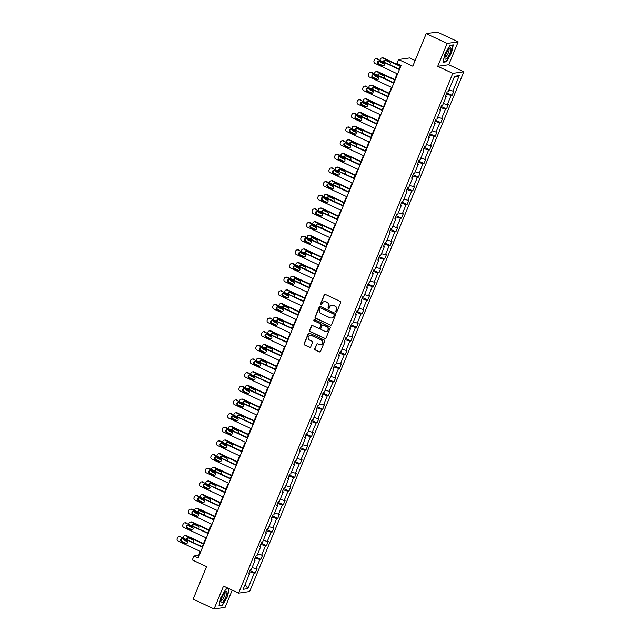 <?xml version="1.0" encoding="UTF-8"?>
<svg xmlns="http://www.w3.org/2000/svg" width="641" height="641" viewBox="0 0 641 641"><rect width="100%" height="100%" fill="white"/><g stroke="black" fill="none" stroke-linecap="round" stroke-linejoin="round"><path stroke-width="0.96" d="M336.068 312.047A0.657 0.625 -98.2 0 0 336.886 311.718L340.651 302.592A0.945 0.897 -98.2 0 0 340.179 301.35L325.38 294.427A0.945 0.897 -98.2 0 0 324.202 294.9L320.444 304.026A0.657 0.625 -98.2 0 0 321.109 304.948A0.657 0.625 -98.2 0 0 321.598 304.563L322.078 303.385A3.013 2.86 -98.2 0 1 325.844 301.863L327.078 302.44A3.013 2.86 -98.2 0 1 328.577 306.422L328.088 307.6A0.657 0.625 -98.2 0 0 328.761 308.521A0.657 0.625 -98.2 0 0 329.242 308.137L329.73 306.959A3.013 2.86 -98.2 0 1 333.496 305.445L334.722 306.021A3.013 2.86 -98.2 0 1 336.229 309.996L335.74 311.181A0.657 0.625 -98.2 0 0 336.068 312.047M332.078 305.188A3.013 2.86 -98.2 0 1 333.793 305.396L335.027 305.973A3.013 2.86 -98.2 0 1 336.525 309.956L336.036 311.133A0.657 0.625 -98.2 0 0 336.557 312.063M325.043 294.347A0.945 0.897 -98.2 0 0 324.498 294.86L320.74 303.978A0.657 0.625 -98.2 0 0 321.261 304.908M324.434 301.615A3.013 2.86 -98.2 0 1 326.141 301.823L327.375 302.4A3.013 2.86 -98.2 0 1 328.873 306.374L328.392 307.56A0.657 0.625 -98.2 0 0 328.905 308.481M426.209 33.636L437.242 32.05L458.187 41.849L447.154 43.436L426.209 33.636L412.796 66.183L398.55 59.517L396.915 63.499L401.098 65.462L198.125 557.926L193.935 555.963L192.292 559.946L206.53 566.612L193.117 599.151L214.062 608.95L225.095 607.364L232.194 590.145M314.731 348.704A0.945 0.897 -98.2 0 0 315.196 349.946L319.354 351.885A0.945 0.897 -98.2 0 0 320.524 351.412L324.707 341.276A0.945 0.897 -98.2 0 0 324.234 340.034L309.435 333.112A0.945 0.897 -98.2 0 0 308.257 333.584L304.082 343.72A0.945 0.897 -98.2 0 0 304.547 344.962L309.563 347.31A0.945 0.897 -98.2 0 0 310.741 346.837L312.528 342.494A0.945 0.897 -98.2 0 0 312.063 341.252L309.571 340.091A2.516 2.396 -98.2 0 1 310.164 335.299A2.516 2.396 -98.2 0 1 311.47 335.499L321.213 340.059A2.516 2.396 -98.2 0 1 320.62 344.842A2.516 2.396 -98.2 0 1 319.322 344.65L317.696 343.888A0.945 0.897 -98.2 0 0 316.518 344.361L315.027 348.656A0.945 0.897 -98.2 0 0 315.5 349.898L319.651 351.845A0.945 0.897 -98.2 0 0 319.987 351.925M447.154 43.436L437.723 66.311L452.802 73.362L238.572 593.125L223.493 586.074L214.062 608.95M330.355 325.179A0.945 0.897 -98.2 0 0 331.533 324.707L335.716 314.571A0.945 0.897 -98.2 0 0 335.243 313.329L320.444 306.406A0.945 0.897 -98.2 0 0 319.266 306.879L315.092 317.015A0.945 0.897 -98.2 0 0 315.556 318.257L330.66 325.139A0.945 0.897 -98.2 0 0 330.996 325.219M330.211 327.928L326.029 338.055A0.945 0.897 -98.2 0 1 324.859 338.536L310.052 331.605A0.945 0.897 -98.2 0 1 309.587 330.363L311.374 326.029A0.945 0.897 -98.2 0 1 312.552 325.556L318.553 328.36A0.945 0.897 -98.2 0 0 319.731 327.888L320.917 325.011A0.945 0.897 -98.2 0 0 320.444 323.769L314.194 320.845A0.657 0.625 -98.2 0 1 314.346 319.595A0.657 0.625 -98.2 0 1 314.691 319.643L329.738 326.686A0.945 0.897 -98.2 0 1 330.211 327.928M248.796 573.246L249.501 573.815L248.508 573.959L250.31 569.585L251.304 569.44L255.126 560.17L254.132 560.314L255.935 555.939L256.929 555.795L260.751 546.525L259.757 546.669L261.56 542.294L262.554 542.15L266.384 532.871L265.382 533.016L267.185 528.641L268.186 528.496L272.008 519.226L271.007 519.37L272.81 514.995L273.811 514.851L277.633 505.581L276.632 505.717L278.434 501.35L279.436 501.206L283.258 491.927L282.256 492.072L284.059 487.697L285.061 487.553L288.883 478.282L287.881 478.426L289.684 474.052L290.685 473.907L294.507 464.637L293.506 464.773L295.309 460.406L296.31 460.262L300.132 450.984L299.131 451.128L300.933 446.753L301.935 446.609L305.757 437.338L304.755 437.483L306.558 433.108L307.56 432.963L311.382 423.693L310.38 423.829L312.183 419.462L313.185 419.318L317.007 410.04L316.005 410.184L317.808 405.809L318.809 405.665L322.631 396.394L321.63 396.539L323.441 392.164L324.434 392.02L328.256 382.749L327.263 382.885L329.065 378.51L330.059 378.374L333.881 369.096L332.887 369.24L334.69 364.865L335.684 364.721L339.506 355.451L338.512 355.595L340.315 351.22L341.308 351.076L345.13 341.797L344.137 341.941L345.94 337.567L346.933 337.43L350.763 328.152L349.762 328.296L351.564 323.921L352.566 323.777L356.388 314.507L355.386 314.651L357.189 310.276L358.191 310.132L362.013 300.853L361.011 300.998L362.814 296.623L363.816 296.487L367.638 287.208L366.636 287.352L368.439 282.977L369.44 282.833L373.262 273.563L372.261 273.707L374.064 269.332L375.065 269.188L378.887 259.909L377.886 260.054L379.688 255.679L380.69 255.543L384.512 246.264L383.51 246.408L385.313 242.034L386.315 241.889L390.137 232.619L389.135 232.763L390.938 228.388L391.939 228.244L395.761 218.966L394.76 219.11L396.563 214.735L397.564 214.591L401.386 205.32L400.385 205.465L402.187 201.09L403.189 200.945L407.011 191.675L406.009 191.819L407.812 187.444L408.814 187.3L412.636 178.022L411.642 178.166L413.445 173.791L414.439 173.647L418.261 164.376L417.267 164.521L419.07 160.146L420.063 160.002L423.885 150.731L422.892 150.875L424.695 146.501L425.688 146.356L429.51 137.078L428.517 137.222L430.319 132.847L431.313 132.703L435.135 123.433L434.141 123.577L435.944 119.202L436.946 119.058L440.768 109.787L439.766 109.931L441.569 105.557L442.57 105.412L446.392 96.134L445.391 96.278L447.194 91.903L448.195 91.759L454.573 76.279L459.285 75.598L452.907 91.086L453.9 90.942L452.097 95.317L451.104 95.461L447.282 104.731L448.275 104.587L446.473 108.962L445.479 109.106L441.657 118.385L442.651 118.24L440.848 122.615L439.854 122.76L436.032 132.03L437.026 131.886L435.223 136.261L434.229 136.405L430.399 145.675L431.401 145.531L429.598 149.906L428.597 150.05L424.775 159.329L425.776 159.184L423.973 163.559L422.972 163.703L419.15 172.974L420.151 172.83L418.349 177.204L417.347 177.349L413.525 186.619L414.527 186.475L412.724 190.85L411.722 190.994L407.9 200.272L408.902 200.128L407.099 204.503L406.098 204.647L402.276 213.918L403.277 213.774L401.474 218.148L400.473 218.293L396.651 227.563L397.652 227.419L395.85 231.794L394.848 231.938L391.026 241.216L392.028 241.072L390.225 245.447L389.223 245.591L385.401 254.862L386.403 254.717L384.6 259.092L383.598 259.236L379.776 268.507L380.778 268.363L378.975 272.737L377.974 272.882L374.152 282.16L375.153 282.016L373.342 286.391L372.349 286.535L368.527 295.805L369.52 295.661L367.718 300.036L366.724 300.18L362.902 309.451L363.896 309.307L362.093 313.681L361.099 313.826L357.277 323.104L358.271 322.96L356.468 327.335L355.475 327.479L351.653 336.749L352.646 336.605L350.843 340.98L349.85 341.124L346.02 350.395L347.021 350.25L345.219 354.625L344.217 354.769L340.395 364.048L341.397 363.904L339.594 368.279L338.592 368.423L334.77 377.693L335.772 377.549L333.969 381.924L332.967 382.068L329.145 391.339L330.147 391.194L328.344 395.569L327.343 395.713L323.521 404.992L324.522 404.848L322.719 409.222L321.718 409.367L317.896 418.637L318.897 418.493L317.095 422.868L316.093 423.012L312.271 432.282L313.273 432.138L311.47 436.513L310.468 436.657L306.646 445.936L307.648 445.791L305.845 450.166L304.844 450.311L301.022 459.581L302.023 459.437L300.22 463.812L299.219 463.956L295.397 473.226L296.398 473.082L294.596 477.457L293.594 477.601L289.772 486.88L290.774 486.735L288.963 491.11L287.969 491.254L284.147 500.525L285.141 500.381L283.338 504.755L282.344 504.9L278.523 514.17L279.516 514.026L277.713 518.401L276.72 518.545L272.898 527.823L273.891 527.679L272.088 532.054L271.095 532.198L267.273 541.469L268.267 541.325L266.464 545.699L265.47 545.844L261.64 555.114L262.642 554.97L260.839 559.345L259.837 559.489L256.015 568.767L257.017 568.623L255.214 572.998L254.213 573.142L247.835 588.622L243.123 589.303L249.501 573.815M452.802 73.362L463.836 71.776L249.605 591.539L238.572 593.125M252.081 567.557L256.015 568.767M255.07 558.031L259.837 559.489M254.421 559.601L255.126 560.17M257.706 553.912L261.64 555.114M260.695 544.377L265.47 545.844M260.046 545.956L260.751 546.525M263.331 540.259L267.273 541.469M266.319 530.732L271.095 532.198M265.67 532.302L266.384 532.871M268.964 526.614L272.898 527.823M271.944 517.087L276.72 518.545M271.303 518.657L272.008 519.226M274.588 512.968L278.523 514.17M277.577 503.433L282.344 504.9M276.928 505.012L277.633 505.581M280.213 499.315L284.147 500.525M283.202 489.788L287.969 491.254M282.553 491.359L283.258 491.927M285.838 485.67L289.772 486.88M288.827 476.135L293.594 477.601M288.178 477.713L288.883 478.282M291.463 472.024L295.397 473.226M294.451 462.49L299.219 463.956M293.802 464.068L294.507 464.637M297.087 458.371L301.022 459.581M300.076 448.844L304.844 450.311M299.427 450.415L300.132 450.984M302.712 444.726L306.646 445.936M305.701 435.191L310.468 436.657M305.052 436.769L305.757 437.338M308.337 431.081L312.271 432.282M311.326 421.546L316.093 423.012M310.677 423.124L311.382 423.693M313.962 417.427L317.896 418.637M316.95 407.9L321.718 409.367M316.301 409.471L317.007 410.04M319.587 403.782L323.521 404.992M322.575 394.247L327.343 395.713M321.926 395.826L322.631 396.394M325.211 390.137L329.145 391.339M328.2 380.602L332.967 382.068M327.551 382.18L328.256 382.749M330.836 376.483L334.77 377.693M333.825 366.956L338.592 368.423M333.176 368.527L333.881 369.096M336.461 362.838L340.395 364.048M339.45 353.303L344.217 354.769M338.801 354.882L339.506 355.451M342.086 349.185L346.02 350.395M345.074 339.658L349.85 341.124M344.425 341.236L345.13 341.797M347.71 335.539L351.653 336.749M350.699 326.013L355.475 327.479M350.05 327.583L350.763 328.152M353.343 321.894L357.277 323.104M356.324 312.359L361.099 313.826M355.683 313.938L356.388 314.507M358.968 308.241L362.902 309.451M361.957 298.714L366.724 300.18M361.308 300.292L362.013 300.853M364.593 294.596L368.527 295.805M367.581 285.069L372.349 286.535M366.932 286.639L367.638 287.208M370.218 280.95L374.152 282.16M373.206 271.415L377.974 272.882M372.557 272.994L373.262 273.563M375.842 267.297L379.776 268.507M378.831 257.77L383.598 259.236M378.182 259.349L378.887 259.909M381.467 253.652L385.401 254.862M384.456 244.125L389.223 245.591M383.807 245.695L384.512 246.264M387.092 240.006L391.026 241.216M390.081 230.472L394.848 231.938M389.432 232.05L390.137 232.619M392.717 226.353L396.651 227.563M395.705 216.826L400.473 218.293M395.056 218.397L395.761 218.966M398.341 212.708L402.276 213.918M401.33 203.181L406.098 204.647M400.681 204.751L401.386 205.32M403.966 199.063L407.9 200.272M406.955 189.528L411.722 190.994M406.306 191.106L407.011 191.675M409.591 185.409L413.525 186.619M412.58 175.882L417.347 177.349M411.931 177.453L412.636 178.022M415.216 171.764L419.15 172.974M418.204 162.237L422.972 163.703M417.555 163.808L418.261 164.376M420.841 158.119L424.775 159.329M423.829 148.584L428.597 150.05M423.18 150.162L423.885 150.731M426.465 144.465L430.399 145.675M429.454 134.939L434.229 136.405M428.805 136.509L429.51 137.078M432.09 130.82L436.032 132.03M435.079 121.293L439.854 122.76M434.43 122.864L435.135 123.433M437.723 117.175L441.657 118.385M440.704 107.64L445.479 109.106M440.063 109.218L440.768 109.787M443.348 103.521L447.282 104.731M446.336 93.995L451.104 95.461M445.687 95.565L446.392 96.134M448.972 89.876L452.907 91.086M459.285 75.598L454.1 77.425M415.128 60.526L409.591 57.93L398.55 59.517M437.723 66.311L448.756 64.725L458.187 41.849M448.756 64.725L463.836 71.776M200.264 551.396L198.662 555.29L193.935 555.963M400.641 65.246L399.111 68.964M397.148 73.715L393.486 82.609M391.523 87.36L387.861 96.254M385.898 101.014L382.236 109.907M380.273 114.659L376.612 123.553M374.648 128.312L370.979 137.198M369.024 141.957L365.354 150.851M363.399 155.603L359.729 164.497M357.774 169.256L354.104 178.142M352.149 182.901L348.48 191.795M346.525 196.547L342.855 205.44M340.892 210.2L337.23 219.086M335.267 223.845L331.605 232.739M329.642 237.49L325.981 246.384M324.017 251.144L320.356 260.03M318.393 264.789L314.731 273.683M312.768 278.434L309.106 287.328M307.143 292.088L303.481 300.974M301.518 305.733L297.857 314.627M295.894 319.378L292.232 328.272M290.269 333.032L286.607 341.917M284.644 346.677L280.974 355.571M279.019 360.322L275.35 369.216M273.395 373.975L269.725 382.861M267.77 387.621L264.1 396.515M262.145 401.266L258.475 410.16M256.512 414.919L252.85 423.805M250.887 428.565L247.226 437.458M245.263 442.21L241.601 451.104M239.638 455.863L235.976 464.749M234.013 469.508L230.351 478.402M228.388 483.154L224.727 492.048M222.764 496.807L219.102 505.693M217.139 510.452L213.477 519.346M211.514 524.098L207.852 532.992M205.889 537.751L202.227 546.637M199.119 555.499L198.662 555.29M249.445 571.676L254.213 573.142M247.835 588.622L245.15 584.384M446.809 92.841L452.097 95.317M441.184 106.486L446.473 108.962M435.56 120.139L440.848 122.615M429.935 133.785L435.223 136.261M424.31 147.43L429.598 149.906M418.685 161.083L423.973 163.559M413.06 174.729L418.349 177.204M407.428 188.374L412.724 190.85M401.803 202.027L407.099 204.503M396.178 215.672L401.474 218.148M390.553 229.318L395.85 231.794M384.929 242.971L390.225 245.447M379.304 256.616L384.6 259.092M373.679 270.262L378.975 272.737M368.054 283.915L373.342 286.391M362.429 297.56L367.718 300.036M356.805 311.205L362.093 313.681M351.18 324.859L356.468 327.335M345.555 338.504L350.843 340.98M339.93 352.149L345.219 354.625M334.306 365.803L339.594 368.279M328.681 379.448L333.969 381.924M323.048 393.093L328.344 395.569M317.423 406.747L322.719 409.222M311.798 420.392L317.095 422.868M306.174 434.037L311.47 436.513M300.549 447.69L305.845 450.166M294.924 461.336L300.22 463.812M289.299 474.981L294.596 477.457M283.675 488.634L288.963 491.11M278.05 502.28L283.338 504.755M272.425 515.925L277.713 518.401M266.8 529.578L272.088 532.054M261.175 543.223L266.464 545.699M255.551 556.869L260.839 559.345M249.926 570.522L255.214 572.998M446.344 61.776L451.488 53.099L453.307 44.894L449.982 45.375L444.838 54.052L443.019 62.257L446.344 61.776L445.775 61.512M228.877 588.59L225.904 589.015L220.76 597.7L218.95 605.905L222.267 605.425L227.411 596.747L229.182 588.734M320.107 306.326A0.945 0.897 -98.2 0 0 319.563 306.839L315.388 316.966A0.945 0.897 -98.2 0 0 315.853 318.216L330.66 325.139M334.169 314.979A0.657 0.625 -98.2 0 0 333.841 314.106L320.853 308.033A0.657 0.625 -98.2 0 0 320.027 308.361L319.514 309.611A3.013 2.86 -98.2 0 0 321.013 313.585L329.891 317.744A3.013 2.86 -98.2 0 0 333.657 316.221L334.474 314.931A0.657 0.625 -98.2 0 0 334.145 314.066L333.841 314.106M320.66 307.976A0.657 0.625 -98.2 0 1 321.149 307.984L334.145 314.066M331.605 317.952A3.013 2.86 -98.2 0 0 333.953 316.181L333.657 316.221M334.474 314.931L333.953 316.181M312.215 325.476A0.945 0.897 -98.2 0 0 311.67 325.989L309.883 330.323A0.945 0.897 -98.2 0 0 310.356 331.565L325.155 338.488A0.945 0.897 -98.2 0 0 325.492 338.568M319.186 328.4A0.945 0.897 -98.2 0 0 320.027 327.847L321.213 324.971A0.945 0.897 -98.2 0 0 320.74 323.729L314.194 320.845M314.499 319.587A0.657 0.625 -98.2 0 0 314.491 320.804M324.779 331.277A2.516 2.396 -98.2 0 0 328.104 329.338A2.516 2.396 -98.2 0 0 326.678 326.686L323.24 325.075A0.945 0.897 -98.2 0 0 322.062 325.548L320.877 328.424A0.945 0.897 -98.2 0 0 321.349 329.674L324.779 331.277M326.237 331.445A2.516 2.396 -98.2 0 0 326.974 326.638L326.678 326.686M322.904 324.995A0.945 0.897 -98.2 0 1 323.537 325.035L326.974 326.638M317.359 343.808A0.945 0.897 -98.2 0 0 316.814 344.321L315.027 348.656M320.772 344.818A2.516 2.396 -98.2 0 0 321.51 340.01L321.213 340.059M310.316 335.283A2.516 2.396 -98.2 0 1 311.766 335.451L321.51 340.01M309.098 333.032A0.945 0.897 -98.2 0 0 308.553 333.544L304.379 343.68A0.945 0.897 -98.2 0 0 304.852 344.922L309.867 347.27A0.945 0.897 -98.2 0 0 310.204 347.35M221.698 605.16L222.267 605.425M400.369 65.903L383.518 58.019A1.923 1.819 81.8 0 0 382.525 57.866L381.78 57.978A1.923 1.819 -98.2 0 0 380.377 59.092L380.017 59.966A1.923 1.819 -98.2 0 0 379.993 60.022M381.78 57.978A1.923 1.819 -98.2 0 1 382.773 58.123L400.208 66.287M384.352 64.084L380.97 62.498A1.923 1.819 -98.2 0 1 379.985 61.408M385.049 60.206A1.538 1.458 -98.2 0 0 384.223 61.993M389.96 64.677A1.538 1.458 -98.2 0 0 389.48 62.201L385.465 60.326A1.538 1.458 -98.2 0 0 383.43 61.624M397.612 73.931L375.001 63.355A1.923 1.819 -98.2 0 1 374.048 60.823L374.408 59.95A1.923 1.819 -98.2 0 1 376.804 58.98L399.415 69.557M399.567 69.172L376.804 58.98M378.342 63.98A1.538 1.458 81.8 0 1 378.703 61.063A1.538 1.458 81.8 0 1 379.496 61.183L383.518 63.066A1.538 1.458 81.8 0 1 383.158 65.983A1.538 1.458 81.8 0 1 382.365 65.863L378.342 63.98L379.087 63.876A1.538 1.458 81.8 0 1 379.079 61.063M383.526 65.879A1.538 1.458 81.8 0 1 383.11 65.759L379.087 63.876M375.81 58.836L376.555 58.724A1.923 1.819 81.8 0 1 377.549 58.876M394.744 79.548L377.894 71.664A1.923 1.819 81.8 0 0 376.9 71.52L376.155 71.624A1.923 1.819 -98.2 0 0 374.753 72.737L374.392 73.619A1.923 1.819 -98.2 0 0 374.368 73.667M376.155 71.624A1.923 1.819 -98.2 0 1 377.148 71.776L394.584 79.933M378.727 77.729L375.346 76.151A1.923 1.819 -98.2 0 1 374.36 75.061M379.424 73.851A1.538 1.458 -98.2 0 0 378.599 75.646M384.336 78.33A1.538 1.458 -98.2 0 0 383.855 75.854L379.841 73.971A1.538 1.458 -98.2 0 0 377.805 75.269M389.119 93.201L372.269 85.317A1.923 1.819 81.8 0 0 371.275 85.165L370.53 85.269A1.923 1.819 -98.2 0 0 369.12 86.391L368.759 87.264A1.923 1.819 -98.2 0 0 368.743 87.312M370.53 85.269A1.923 1.819 -98.2 0 1 371.524 85.421L388.959 93.578M373.102 91.375L369.721 89.796A1.923 1.819 -98.2 0 1 368.735 88.706M373.799 87.496A1.538 1.458 -98.2 0 0 372.974 89.291M378.711 91.975A1.538 1.458 -98.2 0 0 378.23 89.5L374.208 87.617A1.538 1.458 -98.2 0 0 372.181 88.923M391.988 87.577L369.376 77.008A1.923 1.819 -98.2 0 1 368.423 74.476L368.783 73.595A1.923 1.819 -98.2 0 1 371.179 72.633L393.79 83.202M393.943 82.825L371.924 72.521L371.179 72.633M372.717 77.633A1.538 1.458 81.8 0 1 373.078 74.709A1.538 1.458 81.8 0 1 373.871 74.829L377.894 76.712A1.538 1.458 81.8 0 1 377.533 79.628A1.538 1.458 81.8 0 1 376.74 79.508L372.717 77.633L373.463 77.521A1.538 1.458 81.8 0 1 373.455 74.709M377.902 79.524A1.538 1.458 81.8 0 1 377.485 79.404L373.463 77.521M370.186 72.481L370.931 72.377A1.923 1.819 81.8 0 1 371.924 72.521M386.355 101.23L363.751 90.653A1.923 1.819 -98.2 0 1 362.798 88.121L363.159 87.248A1.923 1.819 -98.2 0 1 365.554 86.279L388.166 96.855M388.318 96.471L365.554 86.279M367.093 91.278A1.538 1.458 81.8 0 1 367.453 88.354A1.538 1.458 81.8 0 1 368.246 88.474L372.269 90.357A1.538 1.458 81.8 0 1 371.908 93.282A1.538 1.458 81.8 0 1 371.115 93.161L367.093 91.278L367.838 91.166A1.538 1.458 81.8 0 1 367.83 88.354M372.277 93.169A1.538 1.458 81.8 0 1 371.86 93.049L367.838 91.166M364.561 86.126L365.306 86.022A1.923 1.819 81.8 0 1 366.299 86.174M450.992 48.436A6.234 1.667 115.1 0 0 449.589 48.203A6.234 1.667 115.1 0 0 446.489 52.794A6.234 1.667 115.1 0 0 444.95 58.123A6.234 1.667 115.1 0 0 444.998 58.563A6.234 1.667 115.1 0 0 448.5 56.096A6.234 1.667 115.1 0 0 450.992 48.436M445.094 56.825A4.271 1.138 115.1 0 0 445.191 56.905A4.271 1.138 115.1 0 0 447.706 54.181A4.271 1.138 115.1 0 0 449.053 49.565A4.271 1.138 115.1 0 0 448.812 49.165A4.271 1.138 115.1 0 0 448.692 49.133M449.886 45.527L452.979 45.086L451.216 53.035L446.232 61.448L443.099 61.897M226.922 592.076A6.234 1.667 115.1 0 0 225.52 591.843A6.234 1.667 115.1 0 0 222.411 596.434A6.234 1.667 115.1 0 0 220.881 601.763A6.234 1.667 115.1 0 0 220.921 602.203A6.234 1.667 115.1 0 0 224.43 599.744A6.234 1.667 115.1 0 0 226.922 592.076M221.017 600.473A4.271 1.138 115.1 0 0 221.121 600.545A4.271 1.138 115.1 0 0 223.629 597.829A4.271 1.138 115.1 0 0 224.983 593.213A4.271 1.138 115.1 0 0 224.735 592.813A4.271 1.138 115.1 0 0 224.614 592.781M225.808 589.175L228.901 588.734L227.138 596.683L222.155 605.088L219.03 605.545M383.494 106.847L366.644 98.962A1.923 1.819 81.8 0 0 365.642 98.81L364.897 98.922A1.923 1.819 -98.2 0 0 363.495 100.036L363.135 100.909A1.923 1.819 -98.2 0 0 363.118 100.966M364.897 98.922A1.923 1.819 -98.2 0 1 365.899 99.067L383.334 107.231M367.477 105.028L364.096 103.441A1.923 1.819 -98.2 0 1 363.11 102.352M368.174 101.15A1.538 1.458 -98.2 0 0 367.349 102.937M373.086 105.621A1.538 1.458 -98.2 0 0 372.605 103.153L368.583 101.27A1.538 1.458 -98.2 0 0 366.556 102.568M380.73 114.875L358.127 104.299A1.923 1.819 -98.2 0 1 357.173 101.767L357.534 100.893A1.923 1.819 -98.2 0 1 359.93 99.924L382.533 110.5M382.693 110.116L359.93 99.924M361.468 104.924A1.538 1.458 81.8 0 1 361.828 102.007A1.538 1.458 81.8 0 1 362.622 102.127L366.644 104.01A1.538 1.458 81.8 0 1 366.283 106.927A1.538 1.458 81.8 0 1 365.49 106.807L361.468 104.924L362.213 104.82A1.538 1.458 81.8 0 1 362.205 102.007M366.652 106.823A1.538 1.458 81.8 0 1 366.235 106.702L362.213 104.82M358.936 99.78L359.681 99.667A1.923 1.819 81.8 0 1 360.675 99.82M377.87 120.492L361.019 112.608A1.923 1.819 81.8 0 0 360.018 112.463L359.272 112.568A1.923 1.819 -98.2 0 0 357.87 113.681L357.51 114.563A1.923 1.819 -98.2 0 0 357.494 114.611M359.272 112.568A1.923 1.819 -98.2 0 1 360.266 112.72L377.709 120.877M361.853 118.673L358.463 117.095A1.923 1.819 -98.2 0 1 357.486 116.005M362.55 114.795A1.538 1.458 -98.2 0 0 361.724 116.59M367.461 119.274A1.538 1.458 -98.2 0 0 366.981 116.798L362.958 114.915A1.538 1.458 -98.2 0 0 360.923 116.213M375.105 128.52L352.502 117.952A1.923 1.819 -98.2 0 1 351.548 115.42L351.909 114.539A1.923 1.819 -98.2 0 1 354.305 113.577L376.908 124.146M377.068 123.769L355.05 113.465L354.305 113.577M355.843 118.577A1.538 1.458 81.8 0 1 356.204 115.652A1.538 1.458 81.8 0 1 356.997 115.773L361.019 117.656A1.538 1.458 81.8 0 1 360.659 120.572A1.538 1.458 81.8 0 1 359.865 120.452L355.843 118.577L356.588 118.465A1.538 1.458 81.8 0 1 356.58 115.652M361.027 120.468A1.538 1.458 81.8 0 1 360.611 120.348L356.588 118.465M353.311 113.425L354.056 113.321A1.923 1.819 81.8 0 1 355.05 113.465M372.245 134.145L355.386 126.261A1.923 1.819 81.8 0 0 354.393 126.109L353.648 126.213A1.923 1.819 -98.2 0 0 352.246 127.335L351.885 128.208A1.923 1.819 -98.2 0 0 351.869 128.256M353.648 126.213A1.923 1.819 -98.2 0 1 354.641 126.365L372.084 134.522M356.22 132.326L352.838 130.74A1.923 1.819 -98.2 0 1 351.861 129.65M356.917 128.44A1.538 1.458 -98.2 0 0 356.1 130.235M361.836 132.919A1.538 1.458 -98.2 0 0 361.356 130.444L357.333 128.561A1.538 1.458 -98.2 0 0 355.298 129.867M369.48 142.174L346.877 131.597A1.923 1.819 -98.2 0 1 345.924 129.065L346.284 128.192A1.923 1.819 -98.2 0 1 348.68 127.222L371.283 137.799M371.443 137.414L348.68 127.222M350.218 132.222A1.538 1.458 81.8 0 1 350.579 129.306A1.538 1.458 81.8 0 1 351.372 129.418L355.394 131.301A1.538 1.458 81.8 0 1 355.034 134.225A1.538 1.458 81.8 0 1 354.241 134.105L350.218 132.222L350.964 132.11A1.538 1.458 81.8 0 1 350.956 129.298M355.402 134.113A1.538 1.458 81.8 0 1 354.986 133.993L350.964 132.11M347.686 127.07L348.432 126.966A1.923 1.819 81.8 0 1 349.425 127.118M366.62 147.791L349.762 139.906A1.923 1.819 81.8 0 0 348.768 139.754L348.023 139.866A1.923 1.819 -98.2 0 0 346.621 140.98L346.26 141.853A1.923 1.819 -98.2 0 0 346.244 141.909M348.023 139.866A1.923 1.819 -98.2 0 1 349.016 140.01L366.46 148.175M350.595 145.972L347.214 144.385A1.923 1.819 -98.2 0 1 346.236 143.296M351.292 142.094A1.538 1.458 -98.2 0 0 350.467 143.888M356.212 146.573A1.538 1.458 -98.2 0 0 355.731 144.097L351.709 142.214A1.538 1.458 -98.2 0 0 349.674 143.512M363.856 155.819L341.252 145.243A1.923 1.819 -98.2 0 1 340.299 142.711L340.659 141.837A1.923 1.819 -98.2 0 1 343.055 140.868L365.658 151.444M365.819 151.06L343.055 140.868M344.594 145.868A1.538 1.458 81.8 0 1 344.954 142.951A1.538 1.458 81.8 0 1 345.747 143.071L349.77 144.954A1.538 1.458 81.8 0 1 349.409 147.871A1.538 1.458 81.8 0 1 348.616 147.751L344.594 145.868L345.339 145.763A1.538 1.458 81.8 0 1 345.331 142.951M349.778 147.767A1.538 1.458 81.8 0 1 349.361 147.646L345.339 145.763M342.062 140.724L342.807 140.611A1.923 1.819 81.8 0 1 343.8 140.764M360.995 161.436L344.137 153.552A1.923 1.819 81.8 0 0 343.143 153.407L342.398 153.511A1.923 1.819 -98.2 0 0 340.996 154.625L340.635 155.507A1.923 1.819 -98.2 0 0 340.619 155.555M342.398 153.511A1.923 1.819 -98.2 0 1 343.392 153.664L360.835 161.82M344.97 159.617L341.589 158.039A1.923 1.819 -98.2 0 1 340.611 156.949M345.667 155.739A1.538 1.458 -98.2 0 0 344.842 157.534M350.587 160.218A1.538 1.458 -98.2 0 0 350.106 157.742L346.084 155.859A1.538 1.458 -98.2 0 0 344.049 157.157M358.231 169.464L335.628 158.896A1.923 1.819 -98.2 0 1 334.674 156.364L335.035 155.483A1.923 1.819 -98.2 0 1 337.43 154.521L360.034 165.09M360.194 164.713L338.176 154.409L337.43 154.521M338.969 159.521A1.538 1.458 81.8 0 1 339.321 156.596A1.538 1.458 81.8 0 1 340.123 156.716L344.145 158.599A1.538 1.458 81.8 0 1 343.784 161.516A1.538 1.458 81.8 0 1 342.991 161.396L338.969 159.521L339.714 159.409A1.538 1.458 81.8 0 1 339.706 156.596M344.145 161.412A1.538 1.458 81.8 0 1 343.736 161.292L339.714 159.409M336.437 154.369L337.182 154.265A1.923 1.819 81.8 0 1 338.176 154.409M355.37 175.089L338.512 167.205A1.923 1.819 81.8 0 0 337.519 167.053L336.773 167.157A1.923 1.819 -98.2 0 0 335.371 168.279L335.011 169.152A1.923 1.819 -98.2 0 0 334.995 169.2M336.773 167.157A1.923 1.819 -98.2 0 1 337.767 167.309L355.21 175.466M339.345 173.27L335.964 171.684A1.923 1.819 -98.2 0 1 334.987 170.594M340.042 169.384A1.538 1.458 -98.2 0 0 339.217 171.179M344.962 173.863A1.538 1.458 -98.2 0 0 344.481 171.387L340.459 169.504A1.538 1.458 -98.2 0 0 338.424 170.81M352.606 183.118L330.003 172.541A1.923 1.819 -98.2 0 1 329.049 170.009L329.41 169.136A1.923 1.819 -98.2 0 1 331.806 168.166L354.409 178.743M354.569 178.358L331.806 168.166M333.344 173.166A1.538 1.458 81.8 0 1 333.697 170.25A1.538 1.458 81.8 0 1 334.498 170.362L338.52 172.245A1.538 1.458 81.8 0 1 338.16 175.169A1.538 1.458 81.8 0 1 337.366 175.049L333.344 173.166L334.089 173.062A1.538 1.458 81.8 0 1 334.081 170.242M338.52 175.057A1.538 1.458 81.8 0 1 338.111 174.937L334.089 173.062M330.812 168.014L331.557 167.91A1.923 1.819 81.8 0 1 332.551 168.062M349.746 188.734L332.887 180.85A1.923 1.819 81.8 0 0 331.894 180.698L331.149 180.81A1.923 1.819 -98.2 0 0 329.746 181.924L329.386 182.797A1.923 1.819 -98.2 0 0 329.362 182.853M331.149 180.81A1.923 1.819 -98.2 0 1 332.142 180.954L349.585 189.119M333.721 186.916L330.339 185.329A1.923 1.819 -98.2 0 1 329.362 184.239M334.418 183.038A1.538 1.458 -98.2 0 0 333.592 184.832M339.337 187.517A1.538 1.458 -98.2 0 0 338.857 185.041L334.834 183.158A1.538 1.458 -98.2 0 0 332.799 184.456M344.113 202.38L327.263 194.495A1.923 1.819 81.8 0 0 326.269 194.351L325.524 194.455A1.923 1.819 -98.2 0 0 324.122 195.569L323.761 196.45A1.923 1.819 -98.2 0 0 323.737 196.499M325.524 194.455A1.923 1.819 -98.2 0 1 326.517 194.608L343.961 202.764M328.096 200.561L324.715 198.982A1.923 1.819 -98.2 0 1 323.729 197.893M328.793 196.683A1.538 1.458 -98.2 0 0 327.968 198.478M333.705 201.162A1.538 1.458 -98.2 0 0 333.232 198.686L329.21 196.803A1.538 1.458 -98.2 0 0 327.174 198.101M338.488 216.033L321.638 208.149A1.923 1.819 81.8 0 0 320.644 207.996L319.899 208.101A1.923 1.819 -98.2 0 0 318.497 209.222L318.136 210.096A1.923 1.819 -98.2 0 0 318.112 210.144M319.899 208.101A1.923 1.819 -98.2 0 1 320.893 208.253L338.336 216.41M322.471 214.214L319.09 212.628A1.923 1.819 -98.2 0 1 318.104 211.538M323.168 210.328A1.538 1.458 -98.2 0 0 322.343 212.123M328.08 214.807A1.538 1.458 -98.2 0 0 327.607 212.331L323.585 210.448A1.538 1.458 -98.2 0 0 321.55 211.754M332.863 229.678L316.013 221.794A1.923 1.819 81.8 0 0 315.019 221.642L314.274 221.754A1.923 1.819 -98.2 0 0 312.872 222.868L312.512 223.741A1.923 1.819 -98.2 0 0 312.488 223.797M314.274 221.754A1.923 1.819 -98.2 0 1 315.268 221.898L332.711 230.063M316.846 227.859L313.465 226.273A1.923 1.819 -98.2 0 1 312.479 225.183M317.543 223.981A1.538 1.458 -98.2 0 0 316.718 225.776M322.455 228.46A1.538 1.458 -98.2 0 0 321.982 225.985L317.96 224.102A1.538 1.458 -98.2 0 0 315.925 225.4M327.239 243.324L310.388 235.439A1.923 1.819 81.8 0 0 309.395 235.295L308.65 235.399A1.923 1.819 -98.2 0 0 307.247 236.513L306.887 237.394A1.923 1.819 -98.2 0 0 306.863 237.442M308.65 235.399A1.923 1.819 -98.2 0 1 309.643 235.551L327.086 243.708M311.222 241.505L307.84 239.926A1.923 1.819 -98.2 0 1 306.855 238.837M311.919 237.627A1.538 1.458 -98.2 0 0 311.093 239.422M316.83 242.106A1.538 1.458 -98.2 0 0 316.358 239.63L312.335 237.747A1.538 1.458 -98.2 0 0 310.3 239.045M321.614 256.977L304.763 249.093A1.923 1.819 81.8 0 0 303.77 248.94L303.025 249.045A1.923 1.819 -98.2 0 0 301.623 250.166L301.262 251.04A1.923 1.819 -98.2 0 0 301.238 251.088M303.025 249.045A1.923 1.819 -98.2 0 1 304.018 249.197L321.462 257.353M305.597 255.158L302.215 253.572A1.923 1.819 -98.2 0 1 301.23 252.482M306.294 251.272A1.538 1.458 -98.2 0 0 305.469 253.067M311.205 255.751A1.538 1.458 -98.2 0 0 310.733 253.275L306.71 251.392A1.538 1.458 -98.2 0 0 304.675 252.698M315.989 270.622L299.139 262.738A1.923 1.819 81.8 0 0 298.145 262.586L297.4 262.698A1.923 1.819 -98.2 0 0 295.998 263.812L295.637 264.685A1.923 1.819 -98.2 0 0 295.613 264.741M297.4 262.698A1.923 1.819 -98.2 0 1 298.394 262.85L315.829 271.007M299.972 268.803L296.591 267.217A1.923 1.819 -98.2 0 1 295.605 266.127M300.669 264.925A1.538 1.458 -98.2 0 0 299.844 266.72M305.581 269.404A1.538 1.458 -98.2 0 0 305.1 266.928L301.086 265.045A1.538 1.458 -98.2 0 0 299.051 266.344M310.364 284.267L293.514 276.383A1.923 1.819 81.8 0 0 292.52 276.239L291.775 276.343A1.923 1.819 -98.2 0 0 290.373 277.457L290.012 278.338A1.923 1.819 -98.2 0 0 289.988 278.386M291.775 276.343A1.923 1.819 -98.2 0 1 292.769 276.495L310.204 284.652M294.347 282.449L290.966 280.87A1.923 1.819 -98.2 0 1 289.98 279.78M295.044 278.571A1.538 1.458 -98.2 0 0 294.219 280.365M299.956 283.05A1.538 1.458 -98.2 0 0 299.475 280.574L295.461 278.691A1.538 1.458 -98.2 0 0 293.426 279.997M304.739 297.921L287.889 290.036A1.923 1.819 81.8 0 0 286.896 289.884L286.15 289.988A1.923 1.819 -98.2 0 0 284.74 291.11L284.38 291.984A1.923 1.819 -98.2 0 0 284.364 292.032M286.15 289.988A1.923 1.819 -98.2 0 1 287.144 290.141L304.579 298.297M288.722 296.102L285.341 294.515A1.923 1.819 -98.2 0 1 284.356 293.426M289.42 292.216A1.538 1.458 -98.2 0 0 288.594 294.011M294.331 296.695A1.538 1.458 -98.2 0 0 293.85 294.219L289.828 292.344A1.538 1.458 -98.2 0 0 287.801 293.642M299.115 311.566L282.264 303.682A1.923 1.819 81.8 0 0 281.263 303.53L280.518 303.642A1.923 1.819 -98.2 0 0 279.115 304.755L278.755 305.629A1.923 1.819 -98.2 0 0 278.739 305.685M280.518 303.642A1.923 1.819 -98.2 0 1 281.519 303.794L298.954 311.951M283.098 309.747L279.716 308.161A1.923 1.819 -98.2 0 1 278.731 307.071M283.795 305.869A1.538 1.458 -98.2 0 0 282.969 307.664M288.706 310.348A1.538 1.458 -98.2 0 0 288.226 307.872L284.203 305.989A1.538 1.458 -98.2 0 0 282.176 307.287M346.981 196.763L324.378 186.186A1.923 1.819 -98.2 0 1 323.425 183.655L323.785 182.781A1.923 1.819 -98.2 0 1 326.181 181.82L348.784 192.388M348.944 192.004L326.926 181.707L326.181 181.82M327.719 186.811A1.538 1.458 81.8 0 1 328.072 183.895A1.538 1.458 81.8 0 1 328.873 184.015L332.887 185.898A1.538 1.458 81.8 0 1 332.535 188.815A1.538 1.458 81.8 0 1 331.734 188.694L327.719 186.811L328.464 186.707A1.538 1.458 81.8 0 1 328.456 183.895M332.895 188.71A1.538 1.458 81.8 0 1 332.487 188.59L328.464 186.707M325.187 181.667L325.932 181.555A1.923 1.819 81.8 0 1 326.926 181.707M341.357 210.408L318.753 199.84A1.923 1.819 -98.2 0 1 317.8 197.308L318.16 196.426A1.923 1.819 -98.2 0 1 320.556 195.465L343.159 206.033M343.32 205.657L321.301 195.353L320.556 195.465M322.094 200.465A1.538 1.458 81.8 0 1 322.447 197.54A1.538 1.458 81.8 0 1 323.248 197.66L327.263 199.543A1.538 1.458 81.8 0 1 326.91 202.46A1.538 1.458 81.8 0 1 326.109 202.34L322.094 200.465L322.84 200.353A1.538 1.458 81.8 0 1 322.832 197.54M327.271 202.356A1.538 1.458 81.8 0 1 326.854 202.236L322.84 200.353M319.563 195.313L320.308 195.209A1.923 1.819 81.8 0 1 321.301 195.353M335.732 224.062L313.129 213.485A1.923 1.819 -98.2 0 1 312.167 210.953L312.528 210.08A1.923 1.819 -98.2 0 1 314.931 209.11L337.535 219.687M337.695 219.302L314.931 209.11M316.462 214.11A1.538 1.458 81.8 0 1 316.822 211.193A1.538 1.458 81.8 0 1 317.615 211.314L321.638 213.189A1.538 1.458 81.8 0 1 321.285 216.113A1.538 1.458 81.8 0 1 320.484 215.993L316.462 214.11L317.215 214.006A1.538 1.458 81.8 0 1 317.207 211.185M321.646 216.001A1.538 1.458 81.8 0 1 321.229 215.881L317.215 214.006M313.93 208.958L314.683 208.854A1.923 1.819 81.8 0 1 315.676 209.006M330.107 237.707L307.496 227.13A1.923 1.819 -98.2 0 1 306.542 224.598L306.903 223.725A1.923 1.819 -98.2 0 1 309.307 222.764L331.91 233.332M332.07 232.947L310.052 222.651L309.307 222.764M310.837 227.755A1.538 1.458 81.8 0 1 311.197 224.839A1.538 1.458 81.8 0 1 311.991 224.959L316.013 226.842A1.538 1.458 81.8 0 1 315.66 229.758A1.538 1.458 81.8 0 1 314.859 229.638L310.837 227.755L311.582 227.651A1.538 1.458 81.8 0 1 311.582 224.839M316.021 229.654A1.538 1.458 81.8 0 1 315.604 229.534L311.582 227.651M308.305 222.611L309.05 222.499A1.923 1.819 81.8 0 1 310.052 222.651M324.482 251.352L301.871 240.784A1.923 1.819 -98.2 0 1 300.917 238.252L301.278 237.37A1.923 1.819 -98.2 0 1 303.674 236.409L326.285 246.985M326.437 246.601L304.427 236.297L303.674 236.409M305.212 241.409A1.538 1.458 81.8 0 1 305.573 238.484A1.538 1.458 81.8 0 1 306.366 238.604L310.388 240.487A1.538 1.458 81.8 0 1 310.028 243.404A1.538 1.458 81.8 0 1 309.234 243.284L305.212 241.409L305.957 241.296A1.538 1.458 81.8 0 1 305.957 238.484M310.396 243.3A1.538 1.458 81.8 0 1 309.98 243.179L305.957 241.296M302.68 236.257L303.425 236.152A1.923 1.819 81.8 0 1 304.427 236.297M318.857 265.005L296.246 254.429A1.923 1.819 -98.2 0 1 295.293 251.897L295.653 251.024A1.923 1.819 -98.2 0 1 298.049 250.054L320.66 260.631M320.812 260.246L298.049 250.054M299.587 255.054A1.538 1.458 81.8 0 1 299.948 252.137A1.538 1.458 81.8 0 1 300.741 252.258L304.763 254.132A1.538 1.458 81.8 0 1 304.403 257.057A1.538 1.458 81.8 0 1 303.61 256.937L299.587 255.054L300.333 254.95A1.538 1.458 81.8 0 1 300.325 252.129M304.771 256.953A1.538 1.458 81.8 0 1 304.355 256.825L300.333 254.95M297.055 249.902L297.801 249.798A1.923 1.819 81.8 0 1 298.794 249.95M313.233 278.651L290.621 268.074A1.923 1.819 -98.2 0 1 289.668 265.542L290.028 264.669A1.923 1.819 -98.2 0 1 292.424 263.707L315.035 274.276M315.188 273.891L293.169 263.595L292.424 263.707M293.963 268.699A1.538 1.458 81.8 0 1 294.323 265.783A1.538 1.458 81.8 0 1 295.116 265.903L299.139 267.786A1.538 1.458 81.8 0 1 298.778 270.702A1.538 1.458 81.8 0 1 297.985 270.582L293.963 268.699L294.708 268.595A1.538 1.458 81.8 0 1 294.7 265.783M299.147 270.598A1.538 1.458 81.8 0 1 298.73 270.478L294.708 268.595M291.431 263.555L292.176 263.443A1.923 1.819 81.8 0 1 293.169 263.595M307.608 292.296L284.997 281.728A1.923 1.819 -98.2 0 1 284.043 279.196L284.404 278.314A1.923 1.819 -98.2 0 1 286.799 277.353L309.411 287.929M309.563 287.545L287.545 277.241L286.799 277.353M288.338 282.352A1.538 1.458 81.8 0 1 288.698 279.428A1.538 1.458 81.8 0 1 289.492 279.548L293.514 281.431A1.538 1.458 81.8 0 1 293.153 284.348A1.538 1.458 81.8 0 1 292.36 284.227L288.338 282.352L289.083 282.24A1.538 1.458 81.8 0 1 289.075 279.428M293.522 284.243A1.538 1.458 81.8 0 1 293.105 284.123L289.083 282.24M285.806 277.2L286.551 277.096A1.923 1.819 81.8 0 1 287.545 277.241M301.983 305.949L279.372 295.373A1.923 1.819 -98.2 0 1 278.418 292.841L278.779 291.967A1.923 1.819 -98.2 0 1 281.175 290.998L303.786 301.574M303.938 301.19L281.175 290.998M282.713 295.998A1.538 1.458 81.8 0 1 283.074 293.081A1.538 1.458 81.8 0 1 283.867 293.201L287.889 295.076A1.538 1.458 81.8 0 1 287.529 298.001A1.538 1.458 81.8 0 1 286.735 297.881L282.713 295.998L283.458 295.894A1.538 1.458 81.8 0 1 283.45 293.073M287.897 297.897A1.538 1.458 81.8 0 1 287.48 297.769L283.458 295.894M280.181 290.854L280.926 290.742A1.923 1.819 81.8 0 1 281.92 290.894M296.35 319.595L273.747 309.018A1.923 1.819 -98.2 0 1 272.794 306.486L273.154 305.613A1.923 1.819 -98.2 0 1 275.55 304.651L298.153 315.22M298.313 314.835L276.295 304.539L275.55 304.651M277.088 309.643A1.538 1.458 81.8 0 1 277.449 306.727A1.538 1.458 81.8 0 1 278.242 306.847L282.264 308.73A1.538 1.458 81.8 0 1 281.904 311.646A1.538 1.458 81.8 0 1 281.111 311.526L277.088 309.643L277.833 309.539A1.538 1.458 81.8 0 1 277.825 306.727M282.272 311.542A1.538 1.458 81.8 0 1 281.856 311.422L277.833 309.539M274.556 304.499L275.301 304.387A1.923 1.819 81.8 0 1 276.295 304.539M293.49 325.211L276.64 317.327A1.923 1.819 81.8 0 0 275.638 317.183L274.893 317.287A1.923 1.819 -98.2 0 0 273.491 318.401L273.13 319.282A1.923 1.819 -98.2 0 0 273.114 319.33M274.893 317.287A1.923 1.819 -98.2 0 1 275.886 317.439L293.33 325.596M277.473 323.393L274.084 321.814A1.923 1.819 -98.2 0 1 273.106 320.724M278.17 319.514A1.538 1.458 -98.2 0 0 277.345 321.309M283.082 323.993A1.538 1.458 -98.2 0 0 282.601 321.518L278.579 319.635A1.538 1.458 -98.2 0 0 276.543 320.941M290.726 333.24L268.122 322.671A1.923 1.819 -98.2 0 1 267.169 320.139L267.529 319.258A1.923 1.819 -98.2 0 1 269.925 318.297L292.528 328.873M292.689 328.488L269.925 318.297M271.464 323.296A1.538 1.458 81.8 0 1 271.824 320.372A1.538 1.458 81.8 0 1 272.617 320.492L276.64 322.375A1.538 1.458 81.8 0 1 276.279 325.291A1.538 1.458 81.8 0 1 275.486 325.171L271.464 323.296L272.209 323.184A1.538 1.458 81.8 0 1 272.201 320.372M276.648 325.187A1.538 1.458 81.8 0 1 276.231 325.067L272.209 323.184M268.932 318.144L269.677 318.04A1.923 1.819 81.8 0 1 270.67 318.192M287.865 338.865L271.007 330.98A1.923 1.819 81.8 0 0 270.013 330.828L269.268 330.94A1.923 1.819 -98.2 0 0 267.866 332.054L267.505 332.927A1.923 1.819 -98.2 0 0 267.489 332.975M269.268 330.94A1.923 1.819 -98.2 0 1 270.262 331.085L287.705 339.241M271.848 337.046L268.459 335.459A1.923 1.819 -98.2 0 1 267.481 334.37M272.537 333.16A1.538 1.458 -98.2 0 0 271.72 334.955M277.457 337.639A1.538 1.458 -98.2 0 0 276.976 335.163L272.954 333.288A1.538 1.458 -98.2 0 0 270.919 334.586M285.101 346.893L262.498 336.317A1.923 1.819 -98.2 0 1 261.544 333.785L261.905 332.911A1.923 1.819 -98.2 0 1 264.3 331.942L286.904 342.518M287.064 342.134L264.3 331.942M265.839 336.942A1.538 1.458 81.8 0 1 266.199 334.025A1.538 1.458 81.8 0 1 266.993 334.145L271.015 336.02A1.538 1.458 81.8 0 1 270.654 338.945A1.538 1.458 81.8 0 1 269.861 338.825L265.839 336.942L266.584 336.837A1.538 1.458 81.8 0 1 266.576 334.017M271.023 338.841A1.538 1.458 81.8 0 1 270.606 338.712L266.584 336.837M263.307 331.798L264.052 331.685A1.923 1.819 81.8 0 1 265.045 331.838M282.24 352.51L265.382 344.626A1.923 1.819 81.8 0 0 264.388 344.473L263.643 344.586A1.923 1.819 -98.2 0 0 262.241 345.699L261.881 346.573A1.923 1.819 -98.2 0 0 261.865 346.629M263.643 344.586A1.923 1.819 -98.2 0 1 264.637 344.738L282.08 352.895M266.215 350.691L262.834 349.105A1.923 1.819 -98.2 0 1 261.857 348.015M266.912 346.813A1.538 1.458 -98.2 0 0 266.095 348.608M271.832 351.292A1.538 1.458 -98.2 0 0 271.351 348.816L267.329 346.933A1.538 1.458 -98.2 0 0 265.294 348.231M279.476 360.538L256.873 349.97A1.923 1.819 -98.2 0 1 255.919 347.43L256.28 346.557A1.923 1.819 -98.2 0 1 258.676 345.595L281.279 356.164M281.439 355.787L259.421 345.483L258.676 345.595M260.214 350.587A1.538 1.458 81.8 0 1 260.575 347.67A1.538 1.458 81.8 0 1 261.368 347.791L265.39 349.674A1.538 1.458 81.8 0 1 265.029 352.59A1.538 1.458 81.8 0 1 264.236 352.47L260.214 350.587L260.959 350.483A1.538 1.458 81.8 0 1 260.951 347.67M265.398 352.486A1.538 1.458 81.8 0 1 264.981 352.366L260.959 350.483M257.682 345.443L258.427 345.331A1.923 1.819 81.8 0 1 259.421 345.483M276.616 366.155L259.757 358.279A1.923 1.819 81.8 0 0 258.764 358.127L258.019 358.231A1.923 1.819 -98.2 0 0 256.616 359.345L256.256 360.226A1.923 1.819 -98.2 0 0 256.24 360.274M258.019 358.231A1.923 1.819 -98.2 0 1 259.012 358.383L276.455 366.54M260.591 364.336L257.209 362.758A1.923 1.819 -98.2 0 1 256.232 361.668M261.288 360.458A1.538 1.458 -98.2 0 0 260.462 362.253M266.207 364.937A1.538 1.458 -98.2 0 0 265.727 362.461L261.704 360.579A1.538 1.458 -98.2 0 0 259.669 361.885M273.851 374.192L251.248 363.615A1.923 1.819 -98.2 0 1 250.294 361.083L250.655 360.202A1.923 1.819 -98.2 0 1 253.051 359.24L275.654 369.817M275.814 369.432L253.051 359.24M254.589 364.24A1.538 1.458 81.8 0 1 254.942 361.316A1.538 1.458 81.8 0 1 255.743 361.436L259.765 363.319A1.538 1.458 81.8 0 1 259.405 366.235A1.538 1.458 81.8 0 1 258.611 366.115L254.589 364.24L255.334 364.128A1.538 1.458 81.8 0 1 255.326 361.316M259.765 366.131A1.538 1.458 81.8 0 1 259.357 366.011L255.334 364.128M252.057 359.088L252.802 358.984A1.923 1.819 81.8 0 1 253.796 359.136M270.991 379.809L254.132 371.924A1.923 1.819 81.8 0 0 253.139 371.772L252.394 371.884A1.923 1.819 -98.2 0 0 250.992 372.998L250.631 373.871A1.923 1.819 -98.2 0 0 250.615 373.919M252.394 371.884A1.923 1.819 -98.2 0 1 253.387 372.028L270.831 380.185M254.966 377.99L251.584 376.403A1.923 1.819 -98.2 0 1 250.607 375.314M255.663 374.104A1.538 1.458 -98.2 0 0 254.838 375.898M260.583 378.583A1.538 1.458 -98.2 0 0 260.102 376.107L256.079 374.232A1.538 1.458 -98.2 0 0 254.044 375.53M268.226 387.837L245.623 377.261A1.923 1.819 -98.2 0 1 244.67 374.729L245.03 373.855A1.923 1.819 -98.2 0 1 247.426 372.886L270.029 383.462M270.19 383.078L247.426 372.886M248.964 377.886A1.538 1.458 81.8 0 1 249.317 374.969A1.538 1.458 81.8 0 1 250.118 375.089L254.14 376.964A1.538 1.458 81.8 0 1 253.78 379.889A1.538 1.458 81.8 0 1 252.987 379.768L248.964 377.886L249.71 377.781A1.538 1.458 81.8 0 1 249.702 374.961M254.14 379.784A1.538 1.458 81.8 0 1 253.732 379.656L249.71 377.781M246.432 372.741L247.178 372.629A1.923 1.819 81.8 0 1 248.171 372.782M265.366 393.454L248.508 385.57A1.923 1.819 81.8 0 0 247.514 385.417L246.769 385.529A1.923 1.819 -98.2 0 0 245.367 386.643L245.006 387.517A1.923 1.819 -98.2 0 0 244.982 387.573M246.769 385.529A1.923 1.819 -98.2 0 1 247.763 385.682L265.206 393.838M249.341 391.635L245.96 390.057A1.923 1.819 -98.2 0 1 244.982 388.959M250.038 387.757A1.538 1.458 -98.2 0 0 249.213 389.552M254.958 392.236A1.538 1.458 -98.2 0 0 254.477 389.76L250.455 387.877A1.538 1.458 -98.2 0 0 248.42 389.175M262.602 401.482L239.998 390.914A1.923 1.819 -98.2 0 1 239.045 388.374L239.405 387.501A1.923 1.819 -98.2 0 1 241.801 386.539L264.404 397.108M264.565 396.731L242.546 386.427L241.801 386.539M243.34 391.531A1.538 1.458 81.8 0 1 243.692 388.614A1.538 1.458 81.8 0 1 244.493 388.734L248.508 390.617A1.538 1.458 81.8 0 1 248.155 393.534A1.538 1.458 81.8 0 1 247.354 393.414L243.34 391.531L244.085 391.427A1.538 1.458 81.8 0 1 244.077 388.614M248.516 393.43A1.538 1.458 81.8 0 1 248.107 393.31L244.085 391.427M240.808 386.387L241.553 386.283A1.923 1.819 81.8 0 1 242.546 386.427M259.733 407.099L242.883 399.223A1.923 1.819 81.8 0 0 241.889 399.071L241.144 399.175A1.923 1.819 -98.2 0 0 239.742 400.288L239.381 401.17A1.923 1.819 -98.2 0 0 239.357 401.218M241.144 399.175A1.923 1.819 -98.2 0 1 242.138 399.327L259.581 407.484M243.716 405.28L240.335 403.702A1.923 1.819 -98.2 0 1 239.349 402.612M244.413 401.402A1.538 1.458 -98.2 0 0 243.588 403.197M249.325 405.881A1.538 1.458 -98.2 0 0 248.852 403.405L244.83 401.522A1.538 1.458 -98.2 0 0 242.795 402.828M256.977 415.136L234.374 404.559A1.923 1.819 -98.2 0 1 233.42 402.027L233.781 401.154A1.923 1.819 -98.2 0 1 236.176 400.184L258.78 410.761M258.94 410.376L236.176 400.184M237.715 405.184A1.538 1.458 81.8 0 1 238.067 402.26A1.538 1.458 81.8 0 1 238.869 402.38L242.883 404.263A1.538 1.458 81.8 0 1 242.53 407.179A1.538 1.458 81.8 0 1 241.729 407.059L237.715 405.184L238.46 405.072A1.538 1.458 81.8 0 1 238.452 402.26M242.891 407.075A1.538 1.458 81.8 0 1 242.474 406.955L238.46 405.072M235.183 400.032L235.928 399.928A1.923 1.819 81.8 0 1 236.922 400.08M254.108 420.752L237.258 412.868A1.923 1.819 81.8 0 0 236.265 412.716L235.519 412.828A1.923 1.819 -98.2 0 0 234.117 413.942L233.757 414.815A1.923 1.819 -98.2 0 0 233.733 414.863M235.519 412.828A1.923 1.819 -98.2 0 1 236.513 412.972L253.956 421.129M238.091 418.934L234.71 417.347A1.923 1.819 -98.2 0 1 233.725 416.257M238.789 415.048A1.538 1.458 -98.2 0 0 237.963 416.842M243.7 419.526A1.538 1.458 -98.2 0 0 243.227 417.051L239.205 415.176A1.538 1.458 -98.2 0 0 237.17 416.474M251.352 428.781L228.749 418.204A1.923 1.819 -98.2 0 1 227.787 415.672L228.148 414.799A1.923 1.819 -98.2 0 1 230.552 413.83L253.155 424.406M253.315 424.022L230.552 413.83M232.082 418.829A1.538 1.458 81.8 0 1 232.443 415.913A1.538 1.458 81.8 0 1 233.236 416.033L237.258 417.908A1.538 1.458 81.8 0 1 236.906 420.833A1.538 1.458 81.8 0 1 236.104 420.712L232.082 418.829L232.835 418.725A1.538 1.458 81.8 0 1 232.827 415.905M237.266 420.728A1.538 1.458 81.8 0 1 236.85 420.6L232.835 418.725M229.558 413.685L230.303 413.573A1.923 1.819 81.8 0 1 231.297 413.725M248.484 434.398L231.633 426.513A1.923 1.819 81.8 0 0 230.64 426.369L229.895 426.473A1.923 1.819 -98.2 0 0 228.492 427.587L228.132 428.46A1.923 1.819 -98.2 0 0 228.108 428.517M229.895 426.473A1.923 1.819 -98.2 0 1 230.888 426.626L248.331 434.782M232.467 432.579L229.085 431A1.923 1.819 -98.2 0 1 228.1 429.903M233.164 428.701A1.538 1.458 -98.2 0 0 232.338 430.496M238.075 433.18A1.538 1.458 -98.2 0 0 237.603 430.704L233.58 428.821A1.538 1.458 -98.2 0 0 231.545 430.119M245.727 442.426L223.124 431.858A1.923 1.819 -98.2 0 1 222.163 429.318L222.523 428.444A1.923 1.819 -98.2 0 1 224.927 427.483L247.53 438.051M247.69 437.675L225.672 427.371L224.927 427.483M226.457 432.475A1.538 1.458 81.8 0 1 226.818 429.558A1.538 1.458 81.8 0 1 227.611 429.678L231.633 431.561A1.538 1.458 81.8 0 1 231.281 434.478A1.538 1.458 81.8 0 1 230.48 434.358L226.457 432.475L227.202 432.371A1.538 1.458 81.8 0 1 227.202 429.558M231.641 434.374A1.538 1.458 81.8 0 1 231.225 434.253L227.202 432.371M223.925 427.331L224.67 427.227A1.923 1.819 81.8 0 1 225.672 427.371M242.859 448.043L226.009 440.167A1.923 1.819 81.8 0 0 225.015 440.014L224.27 440.119A1.923 1.819 -98.2 0 0 222.868 441.232L222.507 442.114A1.923 1.819 -98.2 0 0 222.483 442.162M224.27 440.119A1.923 1.819 -98.2 0 1 225.263 440.271L242.707 448.428M226.842 446.224L223.461 444.646A1.923 1.819 -98.2 0 1 222.475 443.556M227.539 442.346A1.538 1.458 -98.2 0 0 226.714 444.141M232.451 446.825A1.538 1.458 -98.2 0 0 231.978 444.349L227.956 442.466A1.538 1.458 -98.2 0 0 225.92 443.772M240.103 456.08L217.491 445.503A1.923 1.819 -98.2 0 1 216.538 442.971L216.898 442.098A1.923 1.819 -98.2 0 1 219.294 441.128L241.905 451.705M242.058 451.32L220.047 441.024L219.294 441.128M220.833 446.128A1.538 1.458 81.8 0 1 221.193 443.203A1.538 1.458 81.8 0 1 221.986 443.324L226.009 445.207A1.538 1.458 81.8 0 1 225.648 448.123A1.538 1.458 81.8 0 1 224.855 448.003L220.833 446.128L221.578 446.016A1.538 1.458 81.8 0 1 221.578 443.203M226.017 448.019A1.538 1.458 81.8 0 1 225.6 447.899L221.578 446.016M218.301 440.976L219.046 440.872A1.923 1.819 81.8 0 1 220.047 441.024M237.234 461.696L220.384 453.812A1.923 1.819 81.8 0 0 219.39 453.66L218.645 453.772A1.923 1.819 -98.2 0 0 217.243 454.886L216.882 455.759A1.923 1.819 -98.2 0 0 216.858 455.807M218.645 453.772A1.923 1.819 -98.2 0 1 219.639 453.916L237.082 462.073M221.217 459.877L217.836 458.291A1.923 1.819 -98.2 0 1 216.85 457.201M221.914 455.991A1.538 1.458 -98.2 0 0 221.089 457.786M226.826 460.47A1.538 1.458 -98.2 0 0 226.353 457.995L222.331 456.12A1.538 1.458 -98.2 0 0 220.296 457.418M234.478 469.725L211.867 459.148A1.923 1.819 -98.2 0 1 210.913 456.616L211.274 455.743A1.923 1.819 -98.2 0 1 213.669 454.773L236.281 465.35M236.433 464.965L213.669 454.773M215.208 459.773A1.538 1.458 81.8 0 1 215.568 456.857A1.538 1.458 81.8 0 1 216.362 456.977L220.384 458.852A1.538 1.458 81.8 0 1 220.023 461.776A1.538 1.458 81.8 0 1 219.23 461.656L215.208 459.773L215.953 459.669A1.538 1.458 81.8 0 1 215.945 456.849M220.392 461.672A1.538 1.458 81.8 0 1 219.975 461.544L215.953 459.669M212.676 454.629L213.421 454.517A1.923 1.819 81.8 0 1 214.415 454.669M231.609 475.342L214.759 467.457A1.923 1.819 81.8 0 0 213.765 467.313L213.02 467.417A1.923 1.819 -98.2 0 0 211.618 468.531L211.258 469.404A1.923 1.819 -98.2 0 0 211.234 469.46M213.02 467.417A1.923 1.819 -98.2 0 1 214.014 467.569L231.449 475.726M215.592 473.523L212.211 471.944A1.923 1.819 -98.2 0 1 211.226 470.847M216.289 469.645A1.538 1.458 -98.2 0 0 215.464 471.439M221.201 474.124A1.538 1.458 -98.2 0 0 220.728 471.648L216.706 469.765A1.538 1.458 -98.2 0 0 214.671 471.063M228.853 483.37L206.242 472.802A1.923 1.819 -98.2 0 1 205.288 470.262L205.649 469.388A1.923 1.819 -98.2 0 1 208.045 468.427L230.656 478.995M230.808 478.619L208.79 468.315L208.045 468.427M209.583 473.419A1.538 1.458 81.8 0 1 209.944 470.502A1.538 1.458 81.8 0 1 210.737 470.622L214.759 472.505A1.538 1.458 81.8 0 1 214.398 475.422A1.538 1.458 81.8 0 1 213.605 475.302L209.583 473.419L210.328 473.314A1.538 1.458 81.8 0 1 210.32 470.502M214.767 475.318A1.538 1.458 81.8 0 1 214.35 475.197L210.328 473.314M207.051 468.275L207.796 468.17A1.923 1.819 81.8 0 1 208.79 468.315M225.985 488.987L209.134 481.111A1.923 1.819 81.8 0 0 208.141 480.958L207.396 481.062A1.923 1.819 -98.2 0 0 205.993 482.184L205.633 483.058A1.923 1.819 -98.2 0 0 205.609 483.106M207.396 481.062A1.923 1.819 -98.2 0 1 208.389 481.215L225.824 489.371M209.968 487.168L206.586 485.59A1.923 1.819 -98.2 0 1 205.601 484.5M210.665 483.29A1.538 1.458 -98.2 0 0 209.839 485.085M215.576 487.769A1.538 1.458 -98.2 0 0 215.096 485.293L211.081 483.41A1.538 1.458 -98.2 0 0 209.046 484.716M223.228 497.023L200.617 486.447A1.923 1.819 -98.2 0 1 199.663 483.915L200.024 483.042A1.923 1.819 -98.2 0 1 202.42 482.072L225.031 492.649M225.183 492.264L202.42 482.072M203.958 487.072A1.538 1.458 81.8 0 1 204.319 484.147A1.538 1.458 81.8 0 1 205.112 484.267L209.134 486.15A1.538 1.458 81.8 0 1 208.774 489.067A1.538 1.458 81.8 0 1 207.98 488.947L203.958 487.072L204.703 486.96A1.538 1.458 81.8 0 1 204.695 484.147M209.142 488.963A1.538 1.458 81.8 0 1 208.726 488.843L204.703 486.96M201.426 481.92L202.171 481.816A1.923 1.819 81.8 0 1 203.165 481.968M220.36 502.64L203.509 494.756A1.923 1.819 81.8 0 0 202.516 494.604L201.771 494.716A1.923 1.819 -98.2 0 0 200.369 495.83L200 496.703A1.923 1.819 -98.2 0 0 199.984 496.751M201.771 494.716A1.923 1.819 -98.2 0 1 202.764 494.86L220.2 503.017M204.343 500.821L200.962 499.235A1.923 1.819 -98.2 0 1 199.976 498.145M205.04 496.935A1.538 1.458 -98.2 0 0 204.215 498.73M209.952 501.414A1.538 1.458 -98.2 0 0 209.471 498.938L205.457 497.063A1.538 1.458 -98.2 0 0 203.421 498.361M217.603 510.669L194.992 500.092A1.923 1.819 -98.2 0 1 194.039 497.56L194.399 496.687A1.923 1.819 -98.2 0 1 196.795 495.717L219.406 506.294M219.559 505.909L196.795 495.717M198.333 500.717A1.538 1.458 81.8 0 1 198.694 497.801A1.538 1.458 81.8 0 1 199.487 497.921L203.509 499.796A1.538 1.458 81.8 0 1 203.149 502.72A1.538 1.458 81.8 0 1 202.356 502.6L198.333 500.717L199.079 500.613A1.538 1.458 81.8 0 1 199.071 497.793M203.518 502.616A1.538 1.458 81.8 0 1 203.101 502.488L199.079 500.613M195.801 495.573L196.547 495.461A1.923 1.819 81.8 0 1 197.54 495.613M214.735 516.285L197.885 508.401A1.923 1.819 81.8 0 0 196.891 508.257L196.138 508.361A1.923 1.819 -98.2 0 0 194.736 509.475L194.375 510.348A1.923 1.819 -98.2 0 0 194.359 510.404M196.138 508.361A1.923 1.819 -98.2 0 1 197.14 508.513L214.575 516.67M198.718 514.467L195.337 512.888A1.923 1.819 -98.2 0 1 194.351 511.79M199.415 510.589A1.538 1.458 -98.2 0 0 198.59 512.383M204.327 515.068A1.538 1.458 -98.2 0 0 203.846 512.592L199.824 510.709A1.538 1.458 -98.2 0 0 197.797 512.007M211.971 524.314L189.367 513.745A1.923 1.819 -98.2 0 1 188.414 511.206L188.774 510.332A1.923 1.819 -98.2 0 1 191.17 509.371L213.774 519.939M213.934 519.563L191.915 509.258L191.17 509.371M192.709 514.362A1.538 1.458 81.8 0 1 193.069 511.446A1.538 1.458 81.8 0 1 193.862 511.566L197.885 513.449A1.538 1.458 81.8 0 1 197.524 516.366A1.538 1.458 81.8 0 1 196.731 516.245L192.709 514.362L193.454 514.258A1.538 1.458 81.8 0 1 193.446 511.446M197.893 516.261A1.538 1.458 81.8 0 1 197.476 516.141L193.454 514.258M190.177 509.218L190.922 509.114A1.923 1.819 81.8 0 1 191.915 509.258M209.11 529.931L192.26 522.054A1.923 1.819 81.8 0 0 191.258 521.902L190.513 522.006A1.923 1.819 -98.2 0 0 189.111 523.128L188.75 524.001A1.923 1.819 -98.2 0 0 188.734 524.05M190.513 522.006A1.923 1.819 -98.2 0 1 191.507 522.159L208.95 530.315M193.093 528.112L189.704 526.533A1.923 1.819 -98.2 0 1 188.726 525.444M193.79 524.234A1.538 1.458 -98.2 0 0 192.965 526.029M198.702 528.713A1.538 1.458 -98.2 0 0 198.221 526.237L194.199 524.354A1.538 1.458 -98.2 0 0 192.164 525.66M206.346 537.967L183.743 527.391A1.923 1.819 -98.2 0 1 182.789 524.859L183.15 523.985A1.923 1.819 -98.2 0 1 185.545 523.016L208.149 533.592M208.309 533.208L185.545 523.016M187.084 528.016A1.538 1.458 81.8 0 1 187.444 525.091A1.538 1.458 81.8 0 1 188.238 525.211L192.26 527.094A1.538 1.458 81.8 0 1 191.899 530.011A1.538 1.458 81.8 0 1 191.106 529.891L187.084 528.016L187.829 527.904A1.538 1.458 81.8 0 1 187.821 525.091M192.268 529.907A1.538 1.458 81.8 0 1 191.851 529.787L187.829 527.904M184.552 522.864L185.297 522.76A1.923 1.819 81.8 0 1 186.291 522.912M203.485 543.584L186.627 535.7A1.923 1.819 81.8 0 0 185.634 535.547L184.888 535.66A1.923 1.819 -98.2 0 0 183.486 536.773L183.126 537.647A1.923 1.819 -98.2 0 0 183.11 537.695M184.888 535.66A1.923 1.819 -98.2 0 1 185.882 535.804L203.325 543.961M187.468 541.765L184.079 540.179A1.923 1.819 -98.2 0 1 183.102 539.089M188.158 537.879A1.538 1.458 -98.2 0 0 187.34 539.674M193.077 542.358A1.538 1.458 -98.2 0 0 192.596 539.882L188.574 538.007A1.538 1.458 -98.2 0 0 186.539 539.305M200.721 551.613L178.118 541.036A1.923 1.819 -98.2 0 1 177.164 538.504L177.525 537.631A1.923 1.819 -98.2 0 1 179.921 536.661L202.524 547.238M202.684 546.853L179.921 536.661M181.459 541.661A1.538 1.458 81.8 0 1 181.82 538.744A1.538 1.458 81.8 0 1 182.613 538.865L186.635 540.74A1.538 1.458 81.8 0 1 186.275 543.664A1.538 1.458 81.8 0 1 185.481 543.544L181.459 541.661L182.204 541.557A1.538 1.458 81.8 0 1 182.196 538.736M186.643 543.56A1.538 1.458 81.8 0 1 186.227 543.432L182.204 541.557M178.927 536.517L179.672 536.405A1.923 1.819 81.8 0 1 180.666 536.557M382.773 58.123L383.518 58.019M382.365 65.863L383.11 65.759M377.148 71.776L377.894 71.664M371.524 85.421L372.269 85.317M376.74 79.508L377.485 79.404M371.115 93.161L371.86 93.049M365.899 99.067L366.644 98.962M365.49 106.807L366.235 106.702M360.266 112.72L361.019 112.608M359.865 120.452L360.611 120.348M354.641 126.365L355.386 126.261M354.241 134.105L354.986 133.993M349.016 140.01L349.762 139.906M348.616 147.751L349.361 147.646M343.392 153.664L344.137 153.552M342.991 161.396L343.736 161.292M337.767 167.309L338.512 167.205M337.366 175.049L338.111 174.937M332.142 180.954L332.887 180.85M326.517 194.608L327.263 194.495M320.893 208.253L321.638 208.149M315.268 221.898L316.013 221.794M309.643 235.551L310.388 235.439M304.018 249.197L304.763 249.093M298.394 262.85L299.139 262.738M292.769 276.495L293.514 276.383M287.144 290.141L287.889 290.036M281.519 303.794L282.264 303.682M331.734 188.694L332.487 188.59M326.109 202.34L326.854 202.236M320.484 215.993L321.229 215.881M314.859 229.638L315.604 229.534M309.234 243.284L309.98 243.179M303.61 256.937L304.355 256.825M297.985 270.582L298.73 270.478M292.36 284.227L293.105 284.123M286.735 297.881L287.48 297.769M281.111 311.526L281.856 311.422M275.886 317.439L276.64 317.327M275.486 325.171L276.231 325.067M270.262 331.085L271.007 330.98M269.861 338.825L270.606 338.712M264.637 344.738L265.382 344.626M264.236 352.47L264.981 352.366M259.012 358.383L259.757 358.279M258.611 366.115L259.357 366.011M253.387 372.028L254.132 371.924M252.987 379.768L253.732 379.656M247.763 385.682L248.508 385.57M247.354 393.414L248.107 393.31M242.138 399.327L242.883 399.223M241.729 407.059L242.474 406.955M236.513 412.972L237.258 412.868M236.104 420.712L236.85 420.6M230.888 426.626L231.633 426.513M230.48 434.358L231.225 434.253M225.263 440.271L226.009 440.167M224.855 448.003L225.6 447.899M219.639 453.916L220.384 453.812M219.23 461.656L219.975 461.544M214.014 467.569L214.759 467.457M213.605 475.302L214.35 475.197M208.389 481.215L209.134 481.111M207.98 488.947L208.726 488.843M202.764 494.86L203.509 494.756M202.356 502.6L203.101 502.488M197.14 508.513L197.885 508.401M196.731 516.245L197.476 516.141M191.507 522.159L192.26 522.054M191.106 529.891L191.851 529.787M185.882 535.804L186.627 535.7M185.481 543.544L186.227 543.432"/></g></svg>
